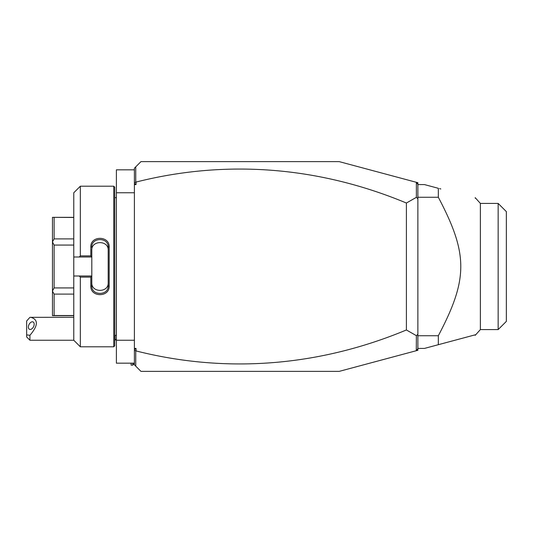 <?xml version="1.0" encoding="UTF-8"?>
<svg xmlns="http://www.w3.org/2000/svg" width="533" height="533" viewBox="0 0 533 533"><rect width="100%" height="100%" fill="white"/><g stroke="black" fill="none" stroke-linecap="round" stroke-linejoin="round"><path stroke-width="0.8" d="M134.403 348.422L136.042 348.422L134.403 349.568L134.403 168.188L140.959 161.632L339.221 161.632L416.286 182.286L417.872 184.345L417.872 198.722L416.373 197.337L416.373 182.399M136.042 348.422L136.042 350.927A834.205 589.871 -90 0 0 406.399 329.974L416.373 335.663L416.286 350.714L339.221 371.368L140.959 371.368L134.403 364.812L134.403 349.568M134.403 182.786L136.042 182.073L136.042 184.578L134.403 183.432M136.042 184.578L134.403 184.578M406.399 329.974L406.399 203.026L416.373 197.337M136.042 182.073A834.205 589.871 90 0 1 406.399 203.026M136.042 350.927L134.403 350.214M135.748 366.164L135.748 351.147M417.872 336.363L417.872 348.655L416.373 350.601M416.286 350.714L417.872 350.294L417.872 348.655M416.286 182.286L417.872 182.706L417.872 184.345M135.748 181.853L135.748 166.836M416.373 335.663L417.872 334.278L417.872 198.722M417.872 334.278L417.779 335.997M417.872 184.571L424.421 184.571L438.333 188.302L438.333 197.27L417.872 197.27M440.818 188.968L439.578 188.635M417.872 348.429L424.421 348.429L475.216 334.817L440.818 344.032M417.872 335.73L438.333 335.73L438.333 344.698M438.333 335.73C468.267 278.866 468.267 254.134 438.333 197.27M475.216 198.183L475.216 197.683L480.38 203.419L498.155 203.419L498.155 329.581L480.38 329.581L480.38 203.419M475.216 334.817L475.216 335.317L480.38 329.581M498.155 203.419L506.35 211.608L506.35 321.392L498.155 329.581M134.403 363.173L116.381 363.173L116.381 340.234L134.403 340.234M134.403 169.827L116.381 169.827L116.381 192.766L134.403 192.766M116.381 340.234L116.381 192.766M114.742 335.317L116.314 335.317L116.381 197.023M113.756 346.79L114.742 345.804L114.742 187.196L113.756 186.21L113.756 346.79L80.33 346.79L80.33 277.113L79.224 276.001L73.774 276.001L73.774 340.234L80.33 346.79M80.33 255.887L80.33 186.21L73.774 192.766L73.774 256.999L79.224 256.999L80.33 255.887L90.817 255.887L90.817 246.979C90.31 235.473 109.671 235.486 109.172 246.979L109.172 286.021L108.186 285.781L108.186 247.219L109.172 246.979M79.224 256.999L91.803 256.999L91.803 276.127L90.817 277.113L80.33 277.113M90.817 255.887L91.803 256.999M91.803 256.873L91.803 250.263C91.27 240.09 108.719 240.097 108.186 250.263M90.817 246.979L91.803 247.219C91.27 237.072 108.719 237.072 108.186 247.219M109.172 286.021C109.678 297.514 90.304 297.527 90.817 286.021L90.817 277.113M90.817 286.021L91.803 285.781L91.803 276.127M91.803 276.001L79.224 276.001M73.774 256.999L73.774 276.001M73.774 245.073L54.113 245.073L52.474 241.975L52.474 217.344L73.774 217.471M73.774 238.897L54.113 238.897L52.474 241.869M73.774 287.927L54.113 287.927L54.113 245.073M73.774 294.103L54.113 294.103L52.474 291.131L52.474 241.975M54.113 287.927L52.474 291.025M73.774 315.529L54.113 315.529L54.113 294.103M54.113 315.529L52.474 315.656L52.474 291.131M54.113 238.897L54.113 217.471M91.803 282.737C91.276 292.903 108.712 292.903 108.186 282.737M108.186 285.781C108.745 295.888 91.27 295.955 91.803 285.781M116.381 338.988L115.128 340.234L115.128 335.317M29.928 340.234L26.65 336.956L26.65 334.897L29.928 335.284L29.928 340.234L73.774 340.234M26.65 334.897L26.65 320.993L29.928 317.335L73.774 317.295M29.928 335.284C38.223 325.556 38.496 319.56 30.747 317.295M34.179 324.177A4.097 2.512 -63.4 0 0 33.119 321.965A4.097 2.512 -63.4 0 0 30.041 323.045A4.097 2.512 -63.4 0 0 28.389 327.075A4.097 2.512 -63.4 0 0 29.455 329.294A4.097 2.512 -63.4 0 0 32.526 328.215A4.097 2.512 -63.4 0 0 34.179 324.177M134.403 363.499L132.764 365.138L132.764 363.173M132.764 365.138L131.125 365.138L131.125 363.173M116.314 335.317L116.381 335.977M80.33 186.21L113.756 186.21M73.774 315.656L52.474 315.656M73.774 217.344L52.474 217.344M114.742 197.683L116.314 197.683M114.742 340.234L115.128 340.234"/></g></svg>
